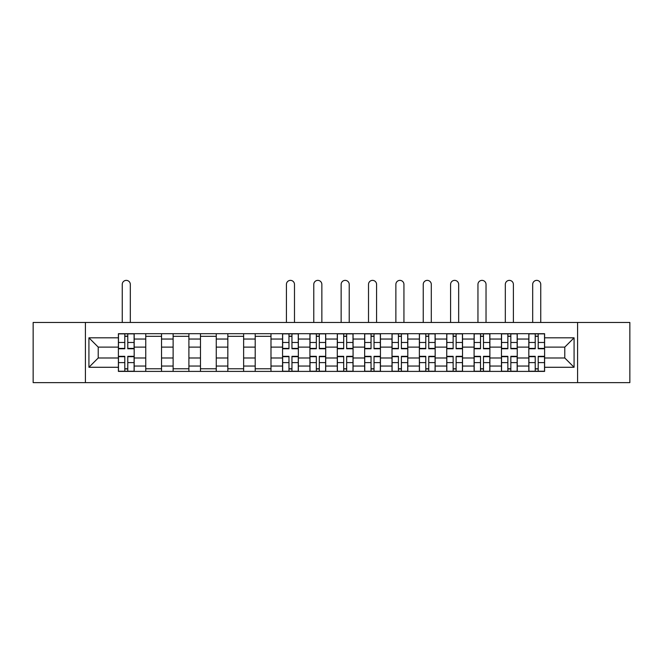 <?xml version="1.0" encoding="UTF-8"?>
<svg xmlns="http://www.w3.org/2000/svg" width="663" height="663" viewBox="0 0 663 663"><rect width="100%" height="100%" fill="white"/><g stroke="black" fill="none" stroke-linecap="round" stroke-linejoin="round"><path stroke-width="0.99" d="M577.581 382.626L629.85 382.626L629.85 322.467L33.15 322.467L33.15 382.626L577.581 382.626L577.581 322.467M145.752 371.404L145.752 339.042L134.175 339.042L134.175 371.404M134.175 339.042L134.175 333.696M145.752 339.042L145.752 333.696M161.54 333.696L161.54 371.404M173.118 371.404L173.118 333.696M188.905 333.696L188.905 371.404M200.475 371.404L200.475 333.696M216.262 333.696L216.262 371.404M227.84 371.404L227.84 333.696M243.628 333.696L243.628 371.404M255.205 371.404L255.205 333.696M270.985 333.696L270.985 371.404M282.562 371.404L282.562 333.696M298.35 333.696L298.35 371.404M309.928 371.404L309.928 333.696M325.715 333.696L325.715 371.404M337.285 371.404L337.285 333.696M353.072 333.696L353.072 371.404M364.65 371.404L364.65 333.696M380.438 333.696L380.438 371.404M392.015 371.404L392.015 333.696M407.795 333.696L407.795 371.404M419.372 371.404L419.372 333.696M435.16 333.696L435.16 371.404M446.738 371.404L446.738 333.696M462.525 333.696L462.525 371.404M474.095 371.404L474.095 333.696M489.882 333.696L489.882 371.404M501.46 371.404L501.46 333.696M517.248 333.696L517.248 371.404M528.825 371.404L528.825 333.696M528.825 357.987L517.248 357.987M501.46 357.987L489.882 357.987M474.095 357.987L462.525 357.987M446.738 357.987L435.16 357.987M419.372 357.987L407.795 357.987M392.015 357.987L380.438 357.987M364.65 357.987L353.072 357.987M337.285 357.987L325.715 357.987M309.928 357.987L298.35 357.987M282.562 357.987L270.985 357.987M255.205 357.987L243.628 357.987M227.84 357.987L216.262 357.987M200.475 357.987L188.905 357.987M173.118 357.987L161.54 357.987M145.752 357.987L134.175 357.987M528.825 347.114L517.248 347.114M501.46 347.114L489.882 347.114M474.095 347.114L462.525 347.114M446.738 347.114L435.16 347.114M419.372 347.114L407.795 347.114M392.015 347.114L380.438 347.114M364.65 347.114L353.072 347.114M337.285 347.114L325.715 347.114M309.928 347.114L298.35 347.114M282.562 347.114L270.985 347.114M255.205 347.114L243.628 347.114M227.84 347.114L216.262 347.114M200.475 347.114L188.905 347.114M173.118 347.114L161.54 347.114M145.752 347.114L134.175 347.114M98.223 357.987L118.395 357.987L118.395 347.114L98.223 347.114L98.223 357.987L88.925 367.277L88.925 337.815L118.395 337.815L118.395 347.114M544.605 347.114L544.605 357.987L564.777 357.987L564.777 347.114L544.605 347.114L544.605 333.696L118.395 333.696L118.395 337.815M544.605 337.815L574.075 337.815L574.075 367.277L544.605 367.277L544.605 357.987M118.395 357.987L118.395 371.404L544.605 371.404L544.605 367.277M118.395 367.277L88.925 367.277M85.419 382.626L85.419 322.467M127.777 368.769L124.793 368.769M124.793 336.323L127.777 336.323M161.54 368.769L145.752 368.769M145.752 336.323L161.54 336.323M188.905 368.769L173.118 368.769M173.118 336.323L188.905 336.323M216.262 368.769L200.475 368.769M200.475 336.323L216.262 336.323M243.628 368.769L227.84 368.769M227.84 336.323L243.628 336.323M270.985 368.769L255.205 368.769M255.205 336.323L270.985 336.323M291.952 368.769L288.969 368.769M288.969 336.323L291.952 336.323M319.309 368.769L316.326 368.769M316.326 336.323L319.309 336.323M346.674 368.769L343.691 368.769M343.691 336.323L346.674 336.323M374.031 368.769L371.048 368.769M371.048 336.323L374.031 336.323M401.397 368.769L398.413 368.769M398.413 336.323L401.397 336.323M428.754 368.769L425.779 368.769M425.779 336.323L428.754 336.323M456.119 368.769L453.136 368.769M453.136 336.323L456.119 336.323M483.484 368.769L480.501 368.769M480.501 336.323L483.484 336.323M510.841 368.769L507.858 368.769M507.858 336.323L510.841 336.323M538.207 368.769L535.223 368.769M535.223 336.323L538.207 336.323M88.925 337.815L98.223 347.114M564.777 357.987L574.075 367.277M564.777 347.114L574.075 337.815M130.321 322.467L130.321 284.402A4.036 4.036 0 0 0 126.285 280.374A4.036 4.036 0 0 0 122.249 284.402L122.249 322.467M127.777 348.779L127.777 333.87L134.092 333.87L134.092 348.779L127.777 348.779M124.793 336.149L127.777 336.149M124.793 333.87L118.478 333.87L118.478 348.779L124.793 348.779L124.793 333.87L127.777 333.87M124.793 356.321L124.793 371.23L118.478 371.23L118.478 356.321L124.793 356.321M127.777 368.951L124.793 368.951M127.777 371.23L134.092 371.23L134.092 356.321L127.777 356.321L127.777 371.23L124.793 371.23M294.488 322.467L294.488 284.402A4.036 4.036 0 0 0 290.46 280.374A4.036 4.036 0 0 0 286.424 284.402L286.424 322.467M291.952 348.779L291.952 333.87L298.259 333.87L298.259 348.779L291.952 348.779M288.969 336.149L291.952 336.149M288.969 333.87L282.653 333.87L282.653 348.779L288.969 348.779L288.969 333.87L291.952 333.87M288.969 356.321L288.969 371.23L282.653 371.23L282.653 356.321L288.969 356.321M291.952 368.951L288.969 368.951M291.952 371.23L298.259 371.23L298.259 356.321L291.952 356.321L291.952 371.23L288.969 371.23M321.853 322.467L321.853 284.402A4.036 4.036 0 0 0 317.817 280.374A4.036 4.036 0 0 0 313.781 284.402L313.781 322.467M319.309 348.779L319.309 333.87L325.624 333.87L325.624 348.779L319.309 348.779M316.326 336.149L319.309 336.149M316.326 333.87L310.011 333.87L310.011 348.779L316.326 348.779L316.326 333.87L319.309 333.87M349.219 322.467L349.219 284.402A4.036 4.036 0 0 0 345.183 280.374A4.036 4.036 0 0 0 341.147 284.402L341.147 322.467M346.674 348.779L346.674 333.87L352.989 333.87L352.989 348.779L346.674 348.779M343.691 336.149L346.674 336.149M343.691 333.87L337.376 333.87L337.376 348.779L343.691 348.779L343.691 333.87L346.674 333.87M376.576 322.467L376.576 284.402A4.036 4.036 0 0 0 372.54 280.374A4.036 4.036 0 0 0 368.512 284.402L368.512 322.467M374.031 348.779L374.031 333.87L380.347 333.87L380.347 348.779L374.031 348.779M371.048 336.149L374.031 336.149M371.048 333.87L364.741 333.87L364.741 348.779L371.048 348.779L371.048 333.87L374.031 333.87M403.941 322.467L403.941 284.402A4.036 4.036 0 0 0 399.905 280.374A4.036 4.036 0 0 0 395.869 284.402L395.869 322.467M401.397 348.779L401.397 333.87L407.712 333.87L407.712 348.779L401.397 348.779M398.413 336.149L401.397 336.149M398.413 333.87L392.098 333.87L392.098 348.779L398.413 348.779L398.413 333.87L401.397 333.87M431.298 322.467L431.298 284.402A4.036 4.036 0 0 0 427.27 280.374A4.036 4.036 0 0 0 423.234 284.402L423.234 322.467M428.754 348.779L428.754 333.87L435.069 333.87L435.069 348.779L428.754 348.779M425.779 336.149L428.754 336.149M425.779 333.87L419.464 333.87L419.464 348.779L425.779 348.779L425.779 333.87L428.754 333.87M458.663 322.467L458.663 284.402A4.036 4.036 0 0 0 454.627 280.374A4.036 4.036 0 0 0 450.591 284.402L450.591 322.467M456.119 348.779L456.119 333.87L462.434 333.87L462.434 348.779L456.119 348.779M453.136 336.149L456.119 336.149M453.136 333.87L446.821 333.87L446.821 348.779L453.136 348.779L453.136 333.87L456.119 333.87M486.029 322.467L486.029 284.402A4.036 4.036 0 0 0 481.993 280.374A4.036 4.036 0 0 0 477.957 284.402L477.957 322.467M483.484 348.779L483.484 333.87L489.8 333.87L489.8 348.779L483.484 348.779M480.501 336.149L483.484 336.149M480.501 333.87L474.186 333.87L474.186 348.779L480.501 348.779L480.501 333.87L483.484 333.87M513.386 322.467L513.386 284.402A4.036 4.036 0 0 0 509.35 280.374A4.036 4.036 0 0 0 505.322 284.402L505.322 322.467M510.841 348.779L510.841 333.87L517.157 333.87L517.157 348.779L510.841 348.779M507.858 336.149L510.841 336.149M507.858 333.87L501.551 333.87L501.551 348.779L507.858 348.779L507.858 333.87L510.841 333.87M316.326 356.321L316.326 371.23L310.011 371.23L310.011 356.321L316.326 356.321M319.309 368.951L316.326 368.951M319.309 371.23L325.624 371.23L325.624 356.321L319.309 356.321L319.309 371.23L316.326 371.23M343.691 356.321L343.691 371.23L337.376 371.23L337.376 356.321L343.691 356.321M346.674 368.951L343.691 368.951M346.674 371.23L352.989 371.23L352.989 356.321L346.674 356.321L346.674 371.23L343.691 371.23M371.048 356.321L371.048 371.23L364.741 371.23L364.741 356.321L371.048 356.321M374.031 368.951L371.048 368.951M374.031 371.23L380.347 371.23L380.347 356.321L374.031 356.321L374.031 371.23L371.048 371.23M398.413 356.321L398.413 371.23L392.098 371.23L392.098 356.321L398.413 356.321M401.397 368.951L398.413 368.951M401.397 371.23L407.712 371.23L407.712 356.321L401.397 356.321L401.397 371.23L398.413 371.23M425.779 356.321L425.779 371.23L419.464 371.23L419.464 356.321L425.779 356.321M428.754 368.951L425.779 368.951M428.754 371.23L435.069 371.23L435.069 356.321L428.754 356.321L428.754 371.23L425.779 371.23M453.136 356.321L453.136 371.23L446.821 371.23L446.821 356.321L453.136 356.321M456.119 368.951L453.136 368.951M456.119 371.23L462.434 371.23L462.434 356.321L456.119 356.321L456.119 371.23L453.136 371.23M480.501 356.321L480.501 371.23L474.186 371.23L474.186 356.321L480.501 356.321M483.484 368.951L480.501 368.951M483.484 371.23L489.8 371.23L489.8 356.321L483.484 356.321L483.484 371.23L480.501 371.23M507.858 356.321L507.858 371.23L501.551 371.23L501.551 356.321L507.858 356.321M510.841 368.951L507.858 368.951M510.841 371.23L517.157 371.23L517.157 356.321L510.841 356.321L510.841 371.23L507.858 371.23M540.751 322.467L540.751 284.402A4.036 4.036 0 0 0 536.715 280.374A4.036 4.036 0 0 0 532.679 284.402L532.679 322.467M538.207 348.779L538.207 333.87L544.522 333.87L544.522 348.779L538.207 348.779M535.223 336.149L538.207 336.149M535.223 333.87L528.908 333.87L528.908 348.779L535.223 348.779L535.223 333.87L538.207 333.87M535.223 356.321L535.223 371.23L528.908 371.23L528.908 356.321L535.223 356.321M538.207 368.951L535.223 368.951M538.207 371.23L544.522 371.23L544.522 356.321L538.207 356.321L538.207 371.23L535.223 371.23M501.46 339.042L489.882 339.042M474.095 339.042L462.525 339.042M446.738 339.042L435.16 339.042M419.372 339.042L407.795 339.042M392.015 339.042L380.438 339.042M364.65 339.042L353.072 339.042M337.285 339.042L325.715 339.042M309.928 339.042L298.35 339.042M282.562 339.042L270.985 339.042M255.205 339.042L243.628 339.042M227.84 339.042L216.262 339.042M200.475 339.042L188.905 339.042M173.118 339.042L161.54 339.042M528.825 339.042L517.248 339.042M501.46 366.051L489.882 366.051M474.095 366.051L462.525 366.051M446.738 366.051L435.16 366.051M419.372 366.051L407.795 366.051M392.015 366.051L380.438 366.051M364.65 366.051L353.072 366.051M337.285 366.051L325.715 366.051M309.928 366.051L298.35 366.051M282.562 366.051L270.985 366.051M255.205 366.051L243.628 366.051M227.84 366.051L216.262 366.051M200.475 366.051L188.905 366.051M173.118 366.051L161.54 366.051M145.752 366.051L134.175 366.051M528.825 366.051L517.248 366.051M127.777 348.406L134.092 348.406M127.777 342.481L134.092 342.481M118.478 348.406L124.793 348.406M118.478 342.481L124.793 342.481M124.793 356.686L118.478 356.686M124.793 362.611L118.478 362.611M134.092 356.686L127.777 356.686M134.092 362.611L127.777 362.611M291.952 348.406L298.259 348.406M291.952 342.481L298.259 342.481M282.653 348.406L288.969 348.406M282.653 342.481L288.969 342.481M288.969 356.686L282.653 356.686M288.969 362.611L282.653 362.611M298.259 356.686L291.952 356.686M298.259 362.611L291.952 362.611M319.309 348.406L325.624 348.406M319.309 342.481L325.624 342.481M310.011 348.406L316.326 348.406M310.011 342.481L316.326 342.481M346.674 348.406L352.989 348.406M346.674 342.481L352.989 342.481M337.376 348.406L343.691 348.406M337.376 342.481L343.691 342.481M374.031 348.406L380.347 348.406M374.031 342.481L380.347 342.481M364.741 348.406L371.048 348.406M364.741 342.481L371.048 342.481M401.397 348.406L407.712 348.406M401.397 342.481L407.712 342.481M392.098 348.406L398.413 348.406M392.098 342.481L398.413 342.481M428.754 348.406L435.069 348.406M428.754 342.481L435.069 342.481M419.464 348.406L425.779 348.406M419.464 342.481L425.779 342.481M456.119 348.406L462.434 348.406M456.119 342.481L462.434 342.481M446.821 348.406L453.136 348.406M446.821 342.481L453.136 342.481M483.484 348.406L489.8 348.406M483.484 342.481L489.8 342.481M474.186 348.406L480.501 348.406M474.186 342.481L480.501 342.481M510.841 348.406L517.157 348.406M510.841 342.481L517.157 342.481M501.551 348.406L507.858 348.406M501.551 342.481L507.858 342.481M316.326 356.686L310.011 356.686M316.326 362.611L310.011 362.611M325.624 356.686L319.309 356.686M325.624 362.611L319.309 362.611M343.691 356.686L337.376 356.686M343.691 362.611L337.376 362.611M352.989 356.686L346.674 356.686M352.989 362.611L346.674 362.611M371.048 356.686L364.741 356.686M371.048 362.611L364.741 362.611M380.347 356.686L374.031 356.686M380.347 362.611L374.031 362.611M398.413 356.686L392.098 356.686M398.413 362.611L392.098 362.611M407.712 356.686L401.397 356.686M407.712 362.611L401.397 362.611M425.779 356.686L419.464 356.686M425.779 362.611L419.464 362.611M435.069 356.686L428.754 356.686M435.069 362.611L428.754 362.611M453.136 356.686L446.821 356.686M453.136 362.611L446.821 362.611M462.434 356.686L456.119 356.686M462.434 362.611L456.119 362.611M480.501 356.686L474.186 356.686M480.501 362.611L474.186 362.611M489.8 356.686L483.484 356.686M489.8 362.611L483.484 362.611M507.858 356.686L501.551 356.686M507.858 362.611L501.551 362.611M517.157 356.686L510.841 356.686M517.157 362.611L510.841 362.611M538.207 348.406L544.522 348.406M538.207 342.481L544.522 342.481M528.908 348.406L535.223 348.406M528.908 342.481L535.223 342.481M535.223 356.686L528.908 356.686M535.223 362.611L528.908 362.611M544.522 356.686L538.207 356.686M544.522 362.611L538.207 362.611"/></g></svg>
